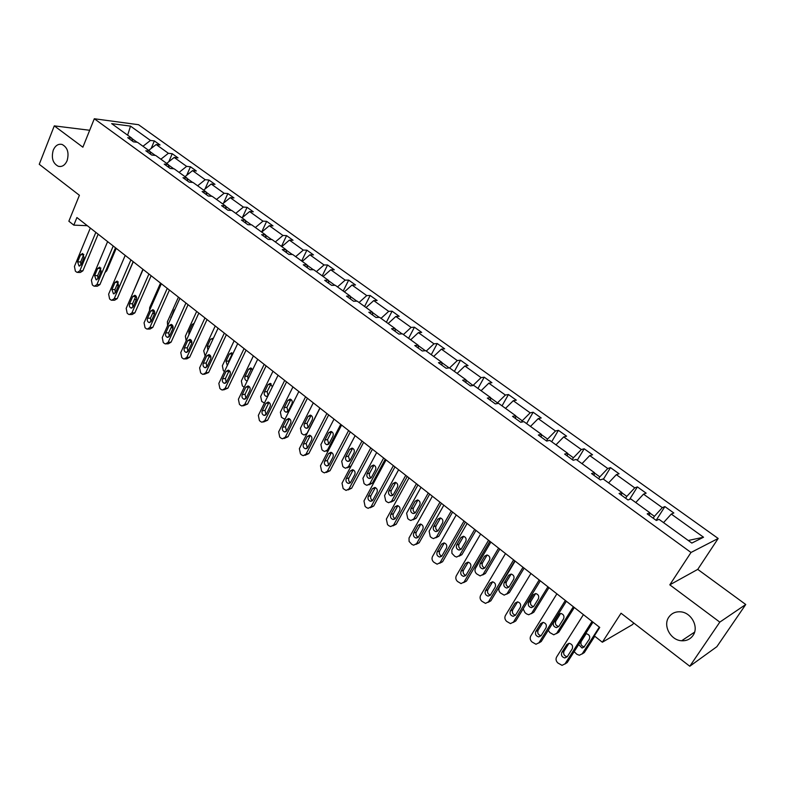 <?xml version="1.0" encoding="UTF-8"?>
<svg xmlns="http://www.w3.org/2000/svg" width="785" height="785" viewBox="0 0 785 785"><rect width="100%" height="100%" fill="white"/><g stroke="black" fill="none" stroke-linecap="round" stroke-linejoin="round"><path stroke-width="1.18" d="M67.108 160.66C65.027 165.223 62.113 167.117 58.365 166.322C52.85 163.417 51.143 158.03 53.252 150.151C55.333 145.529 58.276 143.626 62.074 144.45C67.569 147.394 69.247 152.8 67.108 160.66M692.998 635.487C690.28 639.255 686.492 641.011 681.645 640.756C670.625 640.324 662.677 625.576 668.83 617.147C671.597 613.252 675.502 611.476 680.546 611.829C691.408 612.447 699.199 627.156 692.998 635.487M745.75 604.499L697.747 569.38L669.801 584.835L719.806 622.122L745.75 604.499L716.862 646.683L689.789 666.249L621.053 613.222L602.34 642.228L632.671 624.487L633.672 622.956M719.806 622.122L689.789 666.249M89.676 130.271L54.283 125.875L39.25 164.3L79.403 195.279L68.854 221.223L73.81 225.138L87.312 225.688M718.177 538.471L138.543 124.707L94.308 118.751L691.006 552.473L718.177 538.471L697.747 569.38M137.1 142.271L131.87 138.494M142.978 146.265L150.465 140.436L154.351 140.907L151.171 148.444M127.631 135.177L130.506 126.12L150.465 140.436M148.679 150.386L156.176 144.528L160.052 144.989L154.351 140.907M156.176 144.528L168.382 153.291L172.239 153.723L168.804 161.72M166.685 163.408L174.191 157.461L178.038 157.873L172.239 153.723M174.191 157.461L186.624 166.381L190.441 166.763L186.742 175.261M185.005 176.654L192.541 170.62L196.348 170.993L190.441 166.763M192.541 170.62L205.189 179.696L208.977 180.04L204.983 189.077M203.658 190.137L211.214 184.024L214.992 184.347L208.977 180.04M211.214 184.024L224.098 193.267L227.846 193.552L223.529 203.168M222.655 203.874L230.231 197.663L233.969 197.938L227.846 193.552M230.231 197.663L243.35 207.073L247.069 207.319L242.379 217.553M242.006 217.867L249.601 211.557L253.3 211.783L247.069 207.319M249.601 211.557L262.965 221.144L266.635 221.341L261.65 232.066M261.719 232.115L269.324 225.707L272.984 225.884L266.635 221.341M269.324 225.707L282.943 235.471L286.574 235.618L281.472 246.392M281.795 246.627L289.42 240.122L293.04 240.249L286.574 235.618M289.42 240.122L303.295 250.081L306.876 250.16L301.666 260.993M302.254 261.425L309.898 254.811L313.47 254.88L306.876 250.16M309.898 254.811L324.038 264.957L327.571 264.987L322.242 275.869M323.116 276.497L330.77 269.785L334.292 269.795L327.571 264.987M330.77 269.785L345.174 280.127L348.668 280.098L343.222 291.039M344.37 291.873L352.033 285.043L355.517 284.994L348.668 280.098M352.033 285.043L366.732 295.582L370.167 295.494L364.593 306.484M366.046 307.534L373.729 300.606L377.143 300.488L370.167 295.494M373.729 300.606L388.703 311.351L392.088 311.194L386.387 322.242M388.143 323.518L395.836 316.473L399.202 316.286L392.088 311.194M395.836 316.473L411.114 327.423L414.441 327.208L408.602 338.306M410.683 339.807L418.385 332.644L421.702 332.398L414.441 327.208M418.385 332.644L433.968 343.83L437.235 343.536L431.269 354.692M433.683 356.439L441.396 349.148L444.644 348.834L437.235 343.536M441.396 349.148L457.292 360.56L460.501 360.187L454.387 371.403M457.145 373.395L464.867 365.987L468.046 365.604L460.501 360.187M464.867 365.987L481.087 377.624L484.227 377.192L477.967 388.457M481.087 390.704L488.82 383.178L491.93 382.707L484.227 377.192M488.82 383.178L505.373 395.051L508.444 394.531L502.037 405.855M505.53 408.377L513.262 400.713L516.314 400.173L508.444 394.531M513.262 400.713L530.169 412.841L533.162 412.243L526.607 423.615M530.483 426.422L538.225 418.621L541.199 417.993L533.162 412.243M538.225 418.621L555.486 431.004L558.4 430.317L551.688 441.749M555.966 444.84L563.708 436.902L566.603 436.195L558.4 430.317M563.708 436.902L581.342 449.55L584.177 448.784L577.289 460.265M581.999 463.66L589.741 455.575L592.557 454.78L584.177 448.784M589.741 455.575L607.757 468.498L610.504 467.634L603.449 479.174M608.591 482.893L616.343 474.66L619.061 473.767L610.504 467.634M616.343 474.66L634.741 487.858L637.4 486.906L629.619 499.368M635.762 502.537L643.514 494.148L646.143 493.166L637.4 486.906M643.514 494.148L662.314 507.64L664.885 506.59L656.132 520.337M663.541 522.614L671.283 514.077L673.824 512.988L664.885 506.59M671.283 514.077L703.546 537.225L691.83 543.073L659.017 519.346L656.338 520.484L647.193 513.861L649.892 512.752L630.777 498.926L628.01 499.966L619.061 493.49L621.857 492.48L603.165 478.968L600.299 479.9L591.547 473.571L594.441 472.658L576.151 459.441L573.197 460.275L564.641 454.083L567.624 453.269L549.726 440.336L546.684 441.082L538.314 435.018L541.375 434.301L523.86 421.633L520.74 422.291L512.546 416.354L515.696 415.726L498.544 403.333L495.345 403.902L487.328 398.093L490.546 397.544L473.757 385.415L470.49 385.896L462.63 380.205L465.927 379.744L449.481 367.861L446.145 368.273L438.452 362.699L441.808 362.317L425.705 350.669L422.301 351.003L414.765 345.537L418.189 345.233L402.411 333.831L398.937 334.086L391.558 328.738L395.041 328.503L379.577 317.326L376.054 317.513L368.813 312.273L372.365 312.106L357.204 301.146L353.623 301.263L346.528 296.131L350.13 296.033L335.274 285.289L331.633 285.338L324.676 280.304L328.326 280.274L313.764 269.736L310.075 269.726L303.255 264.79L306.955 264.82L292.668 254.487L288.929 254.418L282.247 249.571L285.995 249.669L271.983 239.533L268.195 239.405L261.631 234.656L265.428 234.793L251.681 224.853L247.854 224.677L241.417 220.006L245.254 220.212L231.761 210.458L227.895 210.223L221.576 205.641L225.452 205.896L212.215 196.328L208.31 196.034L202.108 191.54L206.023 191.854L193.022 182.454L189.087 182.11L182.993 177.704L186.948 178.058L174.182 168.834L170.208 168.441L164.232 164.114L168.216 164.516L155.685 155.459L151.682 155.028L145.814 150.779L149.827 151.22L137.522 142.32L133.479 141.85L127.719 137.669L131.762 138.16L111.656 123.628L130.506 126.12M602.34 642.228L594.333 635.899L599.75 627.441L76.92 217.543L73.81 225.138M150.779 154.37L149.827 151.22M155.263 155.41L149.925 151.554M160.876 159.208L168.382 153.291M169.128 167.656L168.216 164.516M173.77 168.795L168.314 164.85M179.098 172.386L186.624 166.381M187.811 181.188L186.948 178.058M192.61 182.414L187.036 178.381M197.643 185.79L205.189 179.696M206.838 194.965L206.023 191.854M211.803 196.289L206.112 192.178M216.532 199.449L224.098 193.267M226.217 209.006L225.452 205.896M231.359 210.429L225.54 206.219M235.765 213.353L243.35 207.073M245.97 223.303L245.254 220.212M251.278 224.834L245.332 220.536M255.361 227.522L262.965 221.144M266.086 237.875L265.428 234.793M271.581 239.523L265.497 235.117M275.319 241.947L282.943 235.471M286.594 252.731L285.995 249.669M292.275 254.487L286.054 249.983M295.66 256.656L303.295 250.081M307.504 267.862L306.955 264.82M313.372 269.736L307.013 265.134M316.384 271.639L324.038 264.957M328.817 283.297L328.326 280.274M334.891 285.298L328.385 280.588M337.511 286.908L345.174 280.127M350.552 299.036L350.13 296.033M356.832 301.165L350.169 296.347M359.049 302.48L366.732 295.582M372.718 315.089L372.365 312.106M379.214 317.346L372.394 312.42M381.01 318.357L388.703 311.351M395.326 331.466L395.041 328.503M402.048 333.861L395.071 328.817M403.411 334.557L411.114 327.423M418.405 348.177L418.189 345.233M425.352 350.709L418.209 345.547M426.255 351.072L433.968 343.83M441.945 365.231L441.808 362.317M449.138 367.9L441.827 362.621M449.57 367.92L457.292 360.56M465.986 382.638L465.927 379.744M473.061 385.513L465.927 380.048M473.178 385.298L481.087 377.624M490.527 400.409L490.546 397.544M497.042 403.598L497.464 402.852L490.546 397.848M497.464 402.852L505.373 395.051M515.588 418.552L515.696 415.726M521.466 422.144L522.251 420.77L515.676 416.021M522.251 420.77L530.169 412.841M541.179 437.098L541.375 434.301M546.478 440.925L547.567 439.08L541.356 434.586M547.567 439.08L555.486 431.004M567.339 456.036L567.624 453.269M572.304 459.627L573.413 457.773L567.594 453.563M573.413 457.773L581.342 449.55M594.059 475.386L594.441 472.658M598.69 478.732L599.828 476.868L594.402 472.943M599.828 476.868L607.757 468.498M621.377 495.168L621.857 492.48M625.645 498.259L626.813 496.385L621.808 492.764M626.813 496.385L634.741 487.858M649.303 515.392L649.892 512.752M653.198 518.208L654.396 516.324L649.833 513.027M654.396 516.324L662.314 507.64M669.801 584.835L691.006 552.473M54.283 125.875L82.876 147.197L94.308 118.751M688.259 540.482L703.546 537.225M132.763 141.32L131.762 138.16M592.057 621.396L565.014 663.845L562.04 665.356L557.899 663.001C555.986 661.147 555.554 659.164 556.604 657.025L583.422 614.635M564.876 664.041L567.212 662.56L592.989 622.132M567.231 656.751L564.817 657.958C561.874 657.084 560.883 655.23 561.824 652.394L566.799 644.534L569.262 643.308C572.196 644.2 573.178 646.055 572.226 648.891L567.231 656.751M567.261 656.702L567.025 656.692C564.091 655.818 563.09 653.974 564.032 651.138L569.007 643.298M599.328 627.107L582.244 653.768L584.334 652.551L582.087 653.993M594.785 636.252L584.334 652.551M586.14 633.731L581.224 641.433C580.292 644.2 581.273 645.996 584.148 646.83L589.339 639.167C590.281 636.399 589.309 634.594 586.434 633.731L585.532 633.829M578.682 644.573L582.058 648.037L584.423 646.84M574.139 651.697L576.906 654.297L579.33 655.259L582.244 653.768M565.337 600.456L538.961 642.738L535.978 644.259L532.004 641.963C530.13 640.158 529.708 638.185 530.729 636.066L556.889 593.833M538.745 643.043L541.228 641.531L566.368 601.261M541.11 635.693L538.696 636.91C535.861 636.036 534.909 634.202 535.831 631.425L540.679 623.604L543.151 622.368C545.977 623.251 546.919 625.086 545.997 627.863L541.11 635.693M541.091 635.732L540.963 635.722C538.137 634.849 537.185 633.034 538.098 630.257L543.004 622.358M539.187 579.958L513.459 622.083L510.476 623.604L506.649 621.377C504.824 619.601 504.402 617.658 505.393 615.548L530.925 573.472M513.164 622.485L515.784 620.955L540.306 580.831M515.559 615.077L513.135 616.303C510.397 615.43 509.485 613.625 510.378 610.907L515.117 603.106L517.59 601.86C520.318 602.752 521.22 604.558 520.318 607.276L515.559 615.077M515.48 615.195L515.46 615.195C512.733 614.321 511.81 612.535 512.713 609.817L517.56 601.86M573.354 606.736L556.673 633.309L558.822 632.16L556.437 633.642M574.326 607.502L558.822 632.16M560.627 613.419L555.77 621.18C554.858 623.889 555.8 625.665 558.577 626.499L558.743 626.509M558.802 626.43L563.601 618.776C564.513 616.068 563.591 614.282 560.814 613.428L558.38 614.645L553.611 622.289C552.699 625.007 553.641 626.783 556.428 627.627L558.802 626.43M548.254 630.267L549.843 632.582L553.749 634.8L556.673 633.309M547.92 586.797L531.631 613.271L533.839 612.192L531.317 613.703M548.97 587.622L533.839 612.192M535.635 593.529L530.837 601.339C529.944 603.999 530.846 605.745 533.535 606.589L533.594 606.589M533.702 606.432L538.382 598.808C539.285 596.149 538.392 594.392 535.713 593.538L533.28 594.755L528.619 602.38C527.736 605.039 528.629 606.795 531.327 607.639L533.702 606.432M523.173 608.856L524.949 612.614L526.529 613.88L528.697 614.763L531.631 613.271M513.596 559.891L488.486 601.85L485.503 603.39L481.833 601.222C480.037 599.485 479.625 597.562 480.597 595.462L505.511 553.553M488.133 602.35L490.87 600.8L514.803 560.833M490.537 594.893L488.113 596.129C485.473 595.256 484.59 593.48 485.464 590.811L490.085 583.039L492.558 581.793C495.188 582.686 496.061 584.462 495.178 587.121L490.537 594.893M490.409 595.089C487.828 594.166 486.975 592.41 487.848 589.79L492.627 581.803M522.996 567.261L507.1 593.637L504.166 595.138L500.555 593.048C498.789 591.35 498.387 589.476 499.348 587.425L515.127 561.089M524.135 568.154L509.367 592.636L506.717 594.157M511.143 574.061L506.404 581.911C505.54 584.491 506.394 586.209 508.965 587.072M509.122 586.837L513.694 579.242C514.567 576.641 513.704 574.914 511.123 574.051L508.69 575.277L504.137 582.872C503.273 585.482 504.137 587.209 506.737 588.053L509.122 586.837M488.545 540.247L464.033 582.048L461.05 583.589L457.527 581.479C455.771 579.772 455.359 577.868 456.311 575.778L480.626 534.035M463.621 582.617L466.467 581.067L489.83 541.258M466.025 575.13L463.611 576.376C461.06 575.503 460.206 573.756 461.06 571.127L465.574 563.394L468.037 562.139C470.588 563.022 471.422 564.778 470.558 567.398L466.025 575.13M465.858 575.395C463.435 574.424 462.65 572.687 463.503 570.185L468.213 562.168M498.593 548.126L483.069 574.394L480.126 575.915L476.652 573.874C474.935 572.206 474.533 570.361 475.465 568.311L490.88 542.082M499.81 549.078L485.375 573.472L482.618 574.993M487.142 554.985L482.471 562.865C481.627 565.337 482.412 567.025 484.836 567.938M485.032 567.653L489.497 560.078C490.35 557.527 489.526 555.819 487.024 554.966L484.6 556.202L480.145 563.758C479.301 566.328 480.135 568.026 482.657 568.87L485.032 567.653M464.013 521.014L440.091 562.639L437.108 564.189L433.712 562.148C431.995 560.47 431.593 558.586 432.515 556.506L456.252 514.931M439.61 563.287L442.573 561.736L465.377 522.084M442.024 555.78L439.62 557.026C437.147 556.163 436.332 554.436 437.166 551.855L441.562 544.152L444.025 542.896C446.488 543.769 447.293 545.496 446.449 548.067L442.024 555.78M441.818 556.084C439.541 555.083 438.815 553.376 439.649 550.982L444.29 542.945M474.68 529.384L459.51 555.544L456.576 557.065L454.721 556.271L451.924 553.337L451.875 549.951L467.114 523.448M475.975 530.395L461.874 554.681L459.009 556.212M463.621 536.292L459.009 544.201C458.185 546.566 458.911 548.234 461.188 549.186M461.423 548.843L465.79 541.307C466.624 538.795 465.829 537.107 463.405 536.263L460.991 537.499L456.644 545.026C455.82 547.547 456.625 549.225 459.048 550.069L461.423 548.843M439.983 502.174L416.619 543.632L413.656 545.192L411.86 544.397L409.083 541.434L409.024 537.99L432.388 496.218M416.03 544.397L419.151 542.798L441.425 503.313M418.513 536.812L416.109 538.068C413.724 537.205 412.93 535.507 413.744 532.976L418.052 525.302L420.495 524.037C422.87 524.91 423.655 526.607 422.83 529.139L418.513 536.812M418.277 537.176C416.138 536.126 415.471 534.457 416.286 532.171L420.858 524.115M451.247 511.006L436.421 537.068L433.497 538.598L431.73 537.833L430.278 536.665L429.12 531.219L443.829 505.197M452.602 512.075L438.825 536.273L435.842 537.813M440.562 517.982L436.018 525.901C435.214 528.177 435.881 529.806 438.02 530.797M438.285 530.405L442.554 522.898C443.368 520.426 442.603 518.767 440.257 517.923L437.844 519.17L433.595 526.666C432.79 529.149 433.565 530.797 435.92 531.631L438.285 530.405M416.442 483.717L393.628 525.008L390.675 526.568L388.967 525.813L387.525 524.635L386.357 519.12L408.995 477.888M392.922 525.891L396.199 524.233L417.954 484.914M395.473 518.237L393.079 519.493C390.763 518.63 390.008 516.962 390.802 514.469L395.002 506.825L397.436 505.56C399.742 506.423 400.487 508.101 399.693 510.584L395.473 518.237M395.208 518.63C393.207 517.56 392.598 515.922 393.383 513.724L397.877 505.668M428.267 492.99L413.783 518.954L410.869 520.484L409.191 519.748L407.768 518.6L406.62 513.223L421.005 487.299M429.699 494.118L416.236 518.218L413.087 519.817M417.944 500.035L413.469 507.964C412.694 510.142 413.302 511.741 415.314 512.762M415.608 512.33L419.779 504.853C420.564 502.429 419.828 500.791 417.551 499.947L415.157 501.193L411.006 508.67C410.221 511.104 410.967 512.742 413.253 513.567L415.608 512.33M393.373 465.633L371.089 506.747L368.155 508.317L366.536 507.591L365.113 506.433L363.965 500.977L386.083 459.922M370.275 507.738L373.709 506.04L394.963 466.879M372.885 500.025L370.51 501.281C368.273 500.438 367.537 498.779 368.312 496.326L372.414 488.721L374.828 487.446C377.065 488.309 377.791 489.958 377.006 492.401L372.885 500.025M372.6 500.447C370.726 499.358 370.177 497.759 370.932 495.649L375.358 487.583M405.747 475.337L391.587 501.193L388.693 502.724L387.093 502.017L385.69 500.889L384.562 495.57L398.623 469.744M407.238 476.505L394.08 500.516L390.783 502.155M395.758 482.441L391.352 490.37C390.606 492.46 391.165 494.03 393.049 495.07M393.363 494.609L397.436 487.161C398.211 484.767 397.495 483.158 395.297 482.324L392.912 483.58L388.85 491.017C388.084 493.412 388.81 495.021 391.018 495.845L393.363 494.609M370.765 447.911L349.001 488.859L346.077 490.429L343.143 488.594L342.015 483.197L363.622 442.308L351.032 466.113L347.451 467.811M348.079 489.938L351.66 488.201L372.424 449.206M350.748 482.167L348.393 483.432C346.214 482.589 345.508 480.96 346.263 478.546L350.267 470.971L352.671 469.695C354.84 470.549 355.536 472.177 354.781 474.582L350.748 482.167M350.444 482.628C348.697 481.519 348.187 479.949 348.923 477.928L352.926 470.372L350.267 470.971M348.609 430.543L327.335 471.304L324.44 472.884L322.969 472.207L321.595 471.098L320.486 465.75L341.603 425.048M326.315 472.472L330.034 470.715L350.326 431.887M329.043 464.661L326.697 465.937C324.588 465.103 323.911 463.493 324.647 461.119L328.562 453.573L330.946 452.288C333.046 453.131 333.723 454.741 332.977 457.105L329.043 464.661M328.729 465.142L327.345 460.55L331.26 453.033L328.562 453.573M326.884 413.509L306.091 454.093L303.216 455.683L301.813 455.025L300.469 453.936L299.37 448.647L320.015 408.121M304.982 455.329L308.829 453.563L328.66 414.902M307.759 447.499L305.434 448.775C303.383 447.941 302.725 446.361 303.442 444.016L307.269 436.499L309.633 435.214C311.674 436.048 312.332 437.637 311.606 439.973L307.759 447.499M307.435 447.99L306.179 443.515L310.006 436.018L307.269 436.499M305.581 396.808L285.259 437.216L282.404 438.805L281.059 438.177L279.745 437.108L278.665 431.878L298.84 391.519M284.072 438.511L288.026 436.735L307.416 398.24M286.878 430.661L284.572 431.936C282.59 431.122 281.943 429.552 282.649 427.246L286.388 419.759L288.733 418.474C290.705 419.298 291.343 420.868 290.636 423.174L286.878 430.661M286.554 431.161L285.416 426.795L289.155 419.337L286.388 419.759M284.68 380.421L264.82 420.652L261.984 422.251L260.698 421.643L259.413 420.593L258.343 415.412L278.067 375.24M263.554 422.006L267.616 420.23L286.574 381.902M266.4 414.137L264.113 415.422C262.18 414.617 261.562 413.067 262.239 410.79L265.899 403.343L268.225 402.048C270.148 402.862 270.766 404.412 270.069 406.689L266.4 414.137M266.066 414.657L265.045 410.388L268.705 402.96L265.899 403.343M264.182 364.348L244.753 404.403L241.957 406.002L240.73 405.413L239.454 404.383L238.404 399.261L257.696 359.265M243.419 405.806L247.589 404.03L266.125 365.869M246.294 397.936L244.037 399.222C242.163 398.417 241.554 396.896 242.222 394.649L245.803 387.231L248.099 385.935C249.964 386.74 250.562 388.271 249.895 390.508L246.294 397.936M245.97 398.446L245.057 394.296L248.629 386.897L245.803 387.231M244.066 348.579L225.069 388.457L222.292 390.057L221.115 389.497L219.879 388.487L218.838 383.414L237.698 343.594M223.676 389.9L227.935 388.133L246.058 350.139M226.571 382.03L224.333 383.315C222.508 382.521 221.919 381.019 222.577 378.802L226.07 371.413L228.347 370.118C230.162 370.912 230.751 372.424 230.093 374.631L226.571 382.03M226.257 382.54L225.442 378.498L228.935 371.138L226.07 371.413M224.333 333.105L205.749 372.806L203.001 374.406L201.873 373.866L200.646 372.875L199.625 367.851L218.083 328.209M204.296 374.278L208.633 372.522L226.374 334.704M207.211 366.418L204.993 367.704C203.217 366.919 202.648 365.437 203.286 363.249L206.71 355.899L208.957 354.594C210.733 355.379 211.293 356.871 210.655 359.059L207.211 366.418M206.906 366.929L206.18 362.994L209.938 355.114M204.954 317.915L186.771 357.44L184.053 359.049L182.974 358.519L181.777 357.548L180.766 352.573L198.821 313.107M185.28 358.941L186.967 358.804L189.685 357.204L207.044 319.554M188.204 351.081L186.016 352.377C184.279 351.601 183.729 350.139 184.347 347.981L187.703 340.661L189.931 339.355C191.648 340.131 192.197 341.603 191.569 343.761L188.204 351.081M187.909 351.592L187.272 347.765L190.941 339.925M185.937 303.01L168.147 342.348L165.458 343.958L164.418 343.447L163.241 342.495L162.25 337.57L179.912 298.29M166.606 343.879L168.402 343.761L171.091 342.152L188.066 304.678M169.54 336.039L167.372 337.334C165.694 336.569 165.154 335.116 165.753 332.977L169.04 325.697L171.238 324.391C172.916 325.157 173.446 326.609 172.837 328.738L169.54 336.039M169.256 336.529L168.706 332.811L172.288 325.019M383.659 458.018L369.813 483.766L366.938 485.307L365.408 484.62L364.034 483.521L362.925 478.251L376.672 452.543M385.219 459.245L372.355 483.148L368.901 484.826M373.994 465.191L369.666 473.12C368.94 475.121 369.45 476.662 371.217 477.722M371.55 477.231L375.534 469.813C376.29 467.458 375.593 465.868 373.464 465.044L371.089 466.29L367.125 473.708C366.379 476.063 367.076 477.653 369.225 478.467L371.55 477.231M361.993 441.033L348.462 466.673L345.596 468.223L344.144 467.566L342.79 466.476L341.701 461.266L355.134 435.655M352.642 448.274L348.393 456.193L349.806 460.687M350.149 460.177L354.045 452.798C354.781 450.472 354.113 448.902 352.043 448.088L349.688 449.344L345.812 456.723C345.086 459.048 345.753 460.618 347.834 461.423L350.149 460.177M340.739 424.371L327.512 449.903L324.666 451.453L323.273 450.825L321.958 449.756L320.879 444.595L334.017 419.102M328.689 432.712L324.902 440.061C324.185 442.347 324.843 443.898 326.864 444.702L329.16 443.456L332.968 436.097C333.684 433.811 333.036 432.26 331.025 431.446L328.689 432.712L331.299 432.25L327.512 439.58L328.797 443.976M328.169 450.933L326.413 451.11M319.887 408.023L306.945 433.448L304.129 435.008L302.804 434.39L301.499 433.349L300.439 428.237L313.293 402.852M311.125 415.402L307.023 423.282L308.191 427.58M308.554 427.04L312.283 419.71C312.979 417.463 312.351 415.932 310.399 415.128L308.083 416.393L304.374 423.714C303.677 425.97 304.315 427.491 306.278 428.286L308.554 427.04M285.23 418.748L283.964 418.856L281.423 417.247L280.373 412.184L292.952 386.907M290.941 399.418L286.917 407.278L287.967 411.477M288.34 410.928L291.981 403.637C292.668 401.41 292.059 399.899 290.156 399.104L287.86 400.37L284.239 407.66C283.552 409.888 284.17 411.399 286.074 412.184L288.34 410.928M264.417 403.039L261.719 401.429L260.679 396.425L272.984 371.256M271.11 383.737L267.175 391.568L268.058 395.62M272.346 386.907L270.285 383.374L268.009 384.65L264.457 391.901C263.799 394.099 264.398 395.591 266.252 396.376L267.95 395.856M244.194 387.27L242.369 385.906L241.348 380.951L253.388 355.89M251.642 368.351L247.785 376.143L247.981 379.41M249.355 386.671L248.541 387.084M252.623 369.784L250.768 367.939L248.521 369.215L245.048 376.437C244.4 378.605 244.979 380.077 246.784 380.853L247.275 380.882M224.461 371.54L223.362 370.667L222.351 365.751L234.136 340.798M232.527 353.23L228.749 361.002L228.494 363.023M230.064 371.599L228.563 371.913M232.929 353.662L231.614 352.779L229.387 354.055L225.982 361.247L227.326 365.496M205.13 356.037L203.707 350.826L215.237 325.981M209.683 355.507L210.311 355.526M210.89 356.851L208.987 356.989M213.451 338.158L210.586 339.159L207.26 346.322L207.897 350.09M186.153 340.798L185.378 336.157L196.672 311.429M191.874 342.27L189.764 342.329L191.216 340.827M194.189 323.234L192.119 324.539L188.861 331.672L188.959 334.675M167.264 288.37L149.856 327.522L147.188 329.141L146.196 328.65L145.039 327.708L144.057 322.831L161.347 283.728M148.277 329.082L150.161 328.984L152.82 327.374L169.432 290.067M151.22 321.251L149.071 322.557C147.433 321.801 146.903 320.368 147.501 318.259L150.71 311.007L152.879 309.692C154.517 310.458 155.037 311.89 154.439 314L151.22 321.251M150.946 321.732L150.465 318.131L153.968 310.379M167.607 325.657L167.382 321.752L178.44 297.132M175.104 308.986L173.985 310.173L170.541 319.132M170.885 327.973L173.043 326.491M148.924 273.985L131.88 312.97L129.25 314.589L128.298 314.118L127.16 313.186L126.189 308.358L143.115 269.432M130.271 314.549L132.243 314.471L134.873 312.862L151.132 275.721M133.214 306.739L131.095 308.044C129.496 307.298 128.985 305.875 129.564 303.795L132.704 296.573L134.853 295.258C136.443 296.014 136.953 297.427 136.374 299.507L133.214 306.739M132.959 307.2L132.547 303.707L135.972 296.014M149.503 310.507L149.69 307.592L160.523 283.081M152.467 313.617L154.704 313.038M130.909 259.864L114.227 298.673L111.627 300.292L110.714 299.831L109.596 298.928L108.634 294.139L125.207 255.39M112.589 300.272L114.639 300.213L117.24 298.594L133.165 261.631M115.532 292.481L113.432 293.786L111.941 289.587L115.022 282.394L117.142 281.079L118.623 285.279L115.532 292.481M115.297 292.913L114.953 289.537L118.28 281.893M131.978 295.062L142.909 269.275M134.461 299.33L136.315 299.644M113.217 245.999L96.889 284.621L94.318 286.24L93.435 285.799L92.336 284.906L91.394 280.166L107.614 241.603M95.221 286.231L97.34 286.211L99.911 284.582L115.503 247.785M98.154 278.469L96.084 279.774L94.632 275.623L97.644 268.47L99.744 267.145L101.177 271.306L98.154 278.469M97.939 278.871L97.654 275.613L100.902 268.028M133.293 261.739L123.009 285.21M116.818 285.19L118.319 285.985M95.829 232.37L79.844 270.815L77.303 272.434L76.449 272.012L75.37 271.129L74.438 266.439L90.324 228.052M78.157 272.434L80.345 272.434L82.886 270.815L98.154 234.185M81.081 264.692L79.03 266.007L77.617 261.896L80.561 254.782L82.641 253.457L84.044 257.568L81.081 264.692M80.884 265.075L80.669 261.925L83.828 254.409M116.219 248.354L106.681 270.845L105.062 272.424M99.489 271.286L100.774 272.258M567.212 662.56L565.014 663.845M561.824 652.394L564.032 651.138M566.799 644.534L568.997 643.308M581.224 641.433L580.38 641.914M586.101 633.78L585.267 634.251M541.228 641.531L538.961 642.738M535.831 631.425L538.098 630.257M540.679 623.604L542.945 622.456M515.784 620.955L513.459 622.083M510.378 610.907L512.713 609.817M515.117 603.106L517.433 602.036M555.77 621.18L553.611 622.289M560.529 613.556L558.38 614.645M530.837 601.339L528.619 602.38M535.488 593.745L533.28 594.755M490.87 600.8L488.486 601.85M485.464 590.811L487.848 589.79M490.085 583.039L492.46 582.048M507.1 593.637L509.367 592.636M506.404 581.911L504.137 582.872M510.947 574.335L508.69 575.277M466.467 581.067L464.033 582.048M461.06 571.127L463.503 570.185M465.574 563.394L468.007 562.472M483.069 574.394L485.375 573.472M482.471 562.865L480.145 563.758M486.906 555.319L484.6 556.202M442.573 561.736L440.091 562.639M437.166 551.855L439.649 550.982M441.562 544.152L444.045 543.298M459.51 555.544L461.874 554.681M459.009 544.201L456.644 545.026M463.346 536.685L460.991 537.499M419.151 542.798L416.619 543.632M413.744 532.976L416.286 532.171M418.052 525.302L420.574 524.517M436.421 537.068L438.825 536.273M436.018 525.901L433.595 526.666M440.248 518.424L437.844 519.17M396.199 524.233L393.628 525.008M390.802 514.469L393.383 513.724M395.002 506.825L397.573 506.109M413.783 518.954L416.236 518.218M413.469 507.964L411.006 508.67M417.61 500.516L415.157 501.193M373.709 506.04L371.089 506.747M368.312 496.326L370.932 495.649M372.414 488.721L375.034 488.064M391.587 501.193L394.08 500.516M391.352 490.37L388.85 491.017M395.404 482.952L392.912 483.58M351.66 488.201L349.001 488.859M346.263 478.546L348.923 477.928M330.034 470.715L327.335 471.304M324.647 461.119L327.345 460.55M308.829 453.563L306.091 454.093M303.442 444.016L306.179 443.515M288.026 436.735L285.259 437.216M282.649 427.246L285.416 426.795M267.616 420.23L264.82 420.652M262.239 410.79L265.045 410.388M247.589 404.03L244.753 404.403M242.222 394.649L245.057 394.296M227.935 388.133L225.069 388.457M222.577 378.802L225.442 378.498M208.633 372.522L205.749 372.806M203.286 363.249L206.18 362.994M206.71 355.899L209.605 355.664M189.685 357.204L186.771 357.44M184.347 347.981L187.272 347.765M187.703 340.661L190.618 340.464M171.091 342.152L168.147 342.348M165.753 332.977L168.706 332.811M169.04 325.697L171.984 325.549M369.813 483.766L372.355 483.148M369.666 473.12L367.125 473.708M373.621 465.721L371.089 466.29M348.462 466.673L351.032 466.113M348.393 456.193L345.812 456.723M352.259 448.824L349.688 449.344M327.512 449.903L328.846 449.648M327.512 439.58L324.902 440.061M307.023 423.282L304.374 423.714M310.732 415.981L308.083 416.393M286.917 407.278L284.239 407.66M290.538 400.007L287.86 400.37M267.175 391.568L264.457 391.901M270.717 384.336L268.009 384.65M247.785 376.143L245.048 376.437M251.259 368.94L248.521 369.215M228.749 361.002L225.982 361.247M232.144 353.829L229.387 354.055M209.732 346.146L207.26 346.322M213.059 339.002L210.586 339.159M190.372 331.584L188.861 331.672M193.63 324.46L192.119 324.539M152.82 327.374L149.856 327.522M147.501 318.259L150.465 318.131M150.71 311.007L153.674 310.899M171.385 317.248L170.796 317.268M174.574 310.153L173.985 310.173M134.873 312.862L131.88 312.97M129.564 303.795L132.547 303.707M132.704 296.573L135.687 296.504M117.24 298.594L114.227 298.673M111.941 289.587L114.953 289.537M115.022 282.394L118.025 282.364M99.911 284.582L96.889 284.621M94.632 275.623L97.654 275.613M97.644 268.47L100.666 268.48M82.886 270.815L79.844 270.815M77.617 261.896L80.669 261.925M80.561 254.782L83.612 254.821M105.74 270.845L106.681 270.845M58.365 166.322L60.612 166.528M681.645 640.756L694.588 632.131M564.817 657.958L567.025 656.692M584.148 646.83L582.058 648.037M538.696 636.91L540.963 635.722M513.135 616.303L515.46 615.195M558.577 626.499L556.428 627.627M533.535 606.589L531.327 607.639M488.113 596.129L490.35 595.158M508.945 587.101L506.737 588.053M463.611 576.376L465.74 575.533M484.747 568.046L482.657 568.87M439.62 557.026L441.631 556.3M461.04 549.353L459.048 550.069M416.109 538.068L418.022 537.45M437.804 531.023L435.92 531.631M393.079 519.493L394.884 518.963M415.029 513.047L413.253 513.567M370.51 501.281L372.208 500.83M392.696 495.404L391.018 495.845M348.393 483.432L349.982 483.05M326.697 465.937L328.199 465.613M305.434 448.775L306.847 448.5M284.572 431.936L285.907 431.711M264.113 415.422L265.359 415.236M244.037 399.222L245.205 399.065M224.333 383.315L225.432 383.198M204.993 367.704L206.033 367.606M186.016 352.377L186.987 352.308M167.372 337.334L168.294 337.275M370.795 478.094L369.225 478.467M349.325 461.109L347.834 461.423M328.258 444.438L326.864 444.702M305.767 434.723L306.533 434.586M307.592 428.07L306.278 428.286M287.31 411.997L286.074 412.184M267.41 396.219L266.252 396.376M247.314 380.794L246.784 380.853M149.071 322.557L149.935 322.517M171.552 327.865L173.102 327.787M131.095 308.044L131.909 308.014M153.723 313.657L154.576 313.617M113.432 293.786L114.198 293.767M96.084 279.774L96.8 279.764M79.03 266.007L79.717 266.007"/></g></svg>
